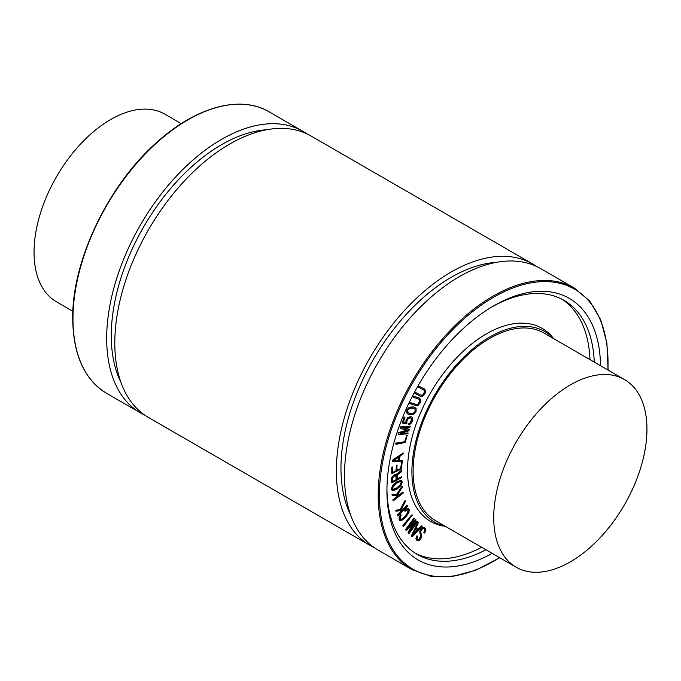 <?xml version="1.0" encoding="UTF-8"?>
<svg xmlns="http://www.w3.org/2000/svg" width="681" height="681" viewBox="0 0 681 681"><rect width="100%" height="100%" fill="white"/><g stroke="black" fill="none" stroke-linecap="round" stroke-linejoin="round"><path stroke-width="1.02" d="M418.449 387.31L419.07 386.263L424.723 389.14L425.659 390.911L424.85 393.89L422.68 396.291L420.722 396.444L415.384 393.746L415.359 393.048L415.972 392.682L421.326 395.389L422.85 395.227L424.306 393.592L424.867 391.524L424.084 390.179L418.636 387.234L419.377 386.442L424.578 389.055M415.367 393.737L414.925 393.295L415.623 392.724M415.316 392.545L421.02 395.21L422.543 395.057L424.867 391.524M424.561 391.345L423.778 390.009M413.444 397.389L412.984 396.98L413.69 396.129L419.445 398.07L420.841 399.815L420.228 402.76L418.143 405.314L416.117 405.697L410.388 403.765L410.566 402.76L416.678 404.616L418.245 404.284L419.632 402.539L420.066 400.496L419.164 399.313L413.444 397.389L413.418 396.742L413.997 396.308L419.871 398.291M410.388 403.765L409.894 403.348L410.566 402.76M410.26 402.582L416.372 404.437L417.938 404.105L420.066 400.496M419.76 400.317L418.858 399.134M393.695 460.62L399.126 456.849L398.649 460.433L393.695 460.62M393.984 460.416L398.342 460.254L398.768 457.104M393.056 461.692L392.596 461.037L393.295 459.922L403.637 453.274L399.917 456.321L399.364 460.407L402.377 460.288L402.386 461.233L393.056 461.692L392.29 460.858L393.295 459.922M392.75 461.514L392.29 460.858L392.75 461.514M392.988 459.752L403.186 453.086M402.88 452.908L403.637 453.274M399.389 460.211L402.616 460.475M392.043 467.677L392.452 466.987L392.801 467.311L392.605 472.444L396.197 470.886L396.955 465.106L396.955 470.52L400.505 468.817L401.126 467.873L401.458 463.157L402.122 462.433L401.475 468.988L391.984 473.474L391.737 467.507L392.179 467.243M391.873 467.064L392.656 466.962M392.605 472.444L396.197 470.886M395.891 470.707L396.683 465.37M396.376 465.191L397.21 465.114M396.98 470.179L400.939 468.426M400.632 468.247L401.594 462.688M401.288 462.51L401.79 462.237M391.796 473.363L391.737 467.507M393.609 485.919L396.742 483.178L399.96 481.637L401.058 481.714L401.484 482.523L400.241 485.332L397.117 488.047L393.89 489.613L392.809 489.528L392.358 488.677L393.609 485.919M392.665 489.426L396.81 487.868L399.934 485.153L401.177 482.352L400.888 481.637M391.601 489.188L393.022 485.527L396.674 482.182L400.428 480.531L401.594 480.709L402.258 482.003L400.82 485.681L397.185 489.001L393.414 490.669L392.273 490.49L391.601 489.188M392.128 490.397L391.294 489.009L392.716 485.349L396.368 482.003L400.428 480.531M400.122 480.352L401.432 480.633M393.507 500.654L393.039 500.509L393.363 499.752L398.376 495.879L392.452 495.462L392.23 494.968L396.691 494.755L402.599 486.651L397.5 494.815L399.568 494.959L402.982 492.32L403.518 492.772L393.507 500.654M393.082 500.126L393.175 500.765M392.775 499.956L397.883 495.845M392.452 495.462L392.23 494.968M391.924 494.789L392.792 494.517M392.486 494.338L396.691 494.755M396.385 494.585L401.671 486.753L402.599 486.651M397.602 494.67L399.568 494.959M399.262 494.781L402.675 492.15L403.586 492.363M397.951 515.704L397.423 515.687L397.67 514.93L402.471 510.222L396.07 511.278L395.763 510.878L400.505 509.618L405.646 500.875L401.373 509.473L403.612 509.107L406.88 505.906L407.51 506.187L397.951 515.704M397.61 515.883L397.423 515.33M397.117 515.159L401.884 510.324M395.457 510.699L396.299 510.341M395.993 510.163L400.505 509.618M400.198 509.439L404.727 501.105L405.357 500.91M405.05 500.731L405.799 501.105M401.509 509.226L403.612 509.107M403.305 508.928L406.574 505.728L407.527 505.796M400.045 519.126L401.713 519.535L405.152 516.768L407.97 512.904L408.472 510.129L407.289 509.626L404.931 511.303L405.025 510.256L407.757 508.469L409.221 509.456L408.958 512.495L405.518 517.458L401.594 520.548L399.389 519.969L399.296 517.5L400.726 515.015L401.279 514.938L400.062 517.688L400.445 519.569M399.79 520.488L399.083 519.79L399.296 517.5M398.989 517.322L400.419 514.836L401.279 514.938M399.738 518.948L401.713 519.535M401.407 519.356L404.846 516.59L407.664 512.725L407.919 509.601M408.166 509.95L407.289 509.626M404.931 511.303L404.71 510.776M404.403 510.597L405.025 510.256M404.718 510.078L407.451 508.298L408.353 508.545M407.451 508.298L408.208 508.443M399.636 520.412L399.083 519.79M403.714 526.183L403.067 526.396L403.263 525.596L412.431 515.057L403.714 526.183M403.322 526.49L403.024 526.064M402.718 525.894L411.511 515.049L412.26 514.955M409.4 533.07L408.472 533.419L408.481 532.312L414.627 521.884L406.744 530.295L406.234 530.576L405.791 529.886L414.644 518.25L407.417 528.524L416.091 519.926L409.851 531.359L416.942 521.825L417.589 521.901L409.4 533.07M408.889 533.495L408.294 532.968M407.987 532.789L408.481 532.312M408.174 532.142L413.52 523.059M406.234 530.576L405.791 529.886M405.484 529.707L413.759 518.292L414.644 518.25M409.23 526.09L415.01 519.926L416.091 519.926M415.785 519.756L415.01 519.926L415.887 519.807M411.486 528.575L416.636 521.646L417.53 521.603M417.615 539.692L418.849 539.795L420.901 536.747L419.862 532.295L420.713 529.69L422.91 527.63L424.774 527.63L425.812 529.435L424.893 532.636L424.118 532.857L424.987 529.903L424.237 528.567L422.986 528.524L421.36 529.971L420.713 531.895L421.718 536.211L420.892 538.739L418.917 540.731L416.968 540.561L416.193 538.739L417.181 536.032L417.674 536.211L417.044 538.543L417.674 539.735M416.976 540.578L415.887 538.56L416.823 536.458M416.517 536.279L417.181 536.032M416.874 535.853L417.674 536.211M417.308 539.514L418.849 539.795M418.543 539.624L420.594 536.577L419.862 532.295M419.556 532.116L420.407 529.512L422.603 527.452L424.629 527.545M424.254 533.087L423.812 532.678L424.272 532.346M423.965 532.167L424.68 529.724L423.931 528.388M412.72 535.343L415.955 528.396L417.751 529.988L412.72 535.343M413.18 534.347L417.444 529.809L415.921 528.465M412.746 536.347L411.843 536.645L411.86 535.564L418.347 522.489L416.431 527.392L418.483 529.205L421.548 525.936L422.16 526.217L412.746 536.347M411.673 536.543L411.86 535.564M411.554 535.385L417.751 522.923M417.444 522.753L418.517 522.693M418.219 528.975L421.548 525.936M421.241 525.766L421.965 525.741M392.094 481.663L396.333 479.73L392.852 481.748L392.265 481.314L392.903 477.449L394.308 476.096L395.899 475.925M396.027 479.56L396.027 476.683L395.389 475.661M395.695 475.832L396.333 476.862L396.333 479.73M391.498 480.071L392.06 477.551L394.239 475.151L395.823 474.64L396.657 475.27L397.159 474.002L401.713 470.631L401.688 471.61L397.423 474.887L397.1 479.296L401.492 476.76L401.841 477.407L391.847 482.914L391.192 479.892L391.754 477.372L393.933 474.98L395.516 474.461L396.351 475.091L397.159 474.002M396.853 473.823L398.598 472.682M398.291 472.503L400.062 471.805M399.756 471.635L401.407 470.452L401.935 470.792M397.1 478.939L401.807 476.7M391.541 482.744L391.192 479.892M396.129 444.352L395.806 443.884L396.419 443.246L405.025 441.628L407.059 435.38L405.331 442.412L396.129 444.352L395.499 443.706L396.112 443.067L405.025 441.628M404.718 441.458L406.761 435.585M406.455 435.406L407.272 435.482M398.896 434.512L398.538 433.712L399.338 432.656L407.672 430.145L400.615 428.604L400.811 427.047L410.328 426.357L409.766 427.234L401.986 427.728L409.051 429.277L409.264 430.06L408.549 430.86L400.198 433.414L407.979 432.912L407.996 433.771L398.896 434.512L398.223 434.112L398.538 433.712M398.232 433.533L398.836 433.056M398.53 432.878L399.338 432.656M399.032 432.478L407.153 430.026M400.615 428.604L400.045 428.077L400.462 427.634M400.156 427.455L400.811 427.047M400.505 426.876L410.328 426.357M402.369 427.702L408.745 429.107L409.264 430.06M408.745 429.107L408.958 429.881L408.745 429.107M401.007 433.159L408.217 433.073M404.293 417.572L404.837 417.002L404.957 417.615L403.28 422.109L406.072 422.969L406.344 420.441L408.072 417.828L410.788 416.738L411.86 417.027L412.575 417.828L412.303 421.156L410.907 423.608L409.153 424.842L408.821 424.399L411.664 421.045L411.86 418.772L410.337 417.845L408.294 418.645L406.915 420.747L406.829 423.905L402.267 423.003L403.986 417.402L404.557 417.13M403.305 422.041L406.072 422.969M405.765 422.79L406.038 420.262L407.766 417.649L410.481 416.559L411.707 416.942M409.153 424.842L408.821 424.399M408.515 424.229L409.009 423.991M408.702 423.812L410.311 422.697L411.86 418.772M411.554 418.594L411.128 418.015M403.986 417.402L402.267 423.003M409.715 408.319L412.839 408.115L414.542 408.694L415.325 409.375L415.436 411.647L413.52 413.563L410.413 413.742L408.677 413.154L407.91 412.499L407.808 410.209L409.715 408.319M408.523 413.061L413.214 413.384L415.129 411.469L415.018 409.196L414.38 408.609M407.17 410.09L409.647 407.4L413.316 407.017L415.052 407.613L416.117 408.617L416.074 411.767L413.588 414.474L409.936 414.848L408.166 414.235L407.119 413.256L406.863 409.911L409.341 407.221L413.009 406.838L414.899 407.527M408.013 414.142L406.812 413.078L406.863 409.911M561.834 299.155A146.704 84.699 -60 0 1 589.993 359.636M481.654 547.294A146.704 84.699 -60 0 1 415.197 553.142M445.442 526.387L443.501 526.055A111.488 64.372 -60 0 1 407.536 470.426A111.488 64.372 -60 0 1 464.016 350.519A111.488 64.372 -60 0 1 552.529 337.214L553.781 338.729M646.95 429.158A108.347 62.558 -60 0 1 599.655 538.194A108.347 62.558 -60 0 1 516.164 567.222A108.347 62.558 -60 0 1 493.725 517.62A108.347 62.558 -60 0 1 541.02 408.583A108.347 62.558 -60 0 1 624.511 379.564A108.347 62.558 -60 0 1 646.95 429.158M516.164 567.222L435.568 520.693A108.347 62.558 -60 0 1 413.129 471.09A108.347 62.558 -60 0 1 460.424 362.054A108.347 62.558 -60 0 1 543.915 333.026L624.511 379.564M181.231 123.636L164.836 114.17A108.347 62.558 120 0 0 81.345 143.197A108.347 62.558 120 0 0 34.05 252.234A108.347 62.558 120 0 0 56.489 301.828L72.884 311.294M499.769 557.756L475.678 570.244L452.329 576.526L430.732 576.305L411.852 569.554L378.142 550.086A162.521 93.833 -60 0 1 344.484 475.687A162.521 93.833 -60 0 1 415.427 312.136A162.521 93.833 -60 0 1 540.663 268.595L574.372 288.063L589.661 301.036L600.651 319.627L606.89 342.986L608.116 370.098M350.587 514.836A156.017 90.079 -60 0 1 340.96 468.349A156.017 90.079 -60 0 1 496.347 262.364M374.184 547.567A162.521 93.833 -60 0 1 370.021 545.404A162.521 93.833 -60 0 1 336.363 471.005A162.521 93.833 -60 0 1 407.306 307.446A162.521 93.833 -60 0 1 532.542 263.905A162.521 93.833 -60 0 1 536.5 266.424M370.021 545.404L148.458 417.479A162.521 93.833 -60 0 1 114.8 343.088A162.521 93.833 -60 0 1 185.743 179.529A162.521 93.833 -60 0 1 310.979 135.987L532.542 263.905M120.903 382.228A156.017 90.079 -60 0 1 111.275 335.742A156.017 90.079 -60 0 1 266.663 129.756M144.5 414.959A162.521 93.833 -60 0 1 140.337 412.797A162.521 93.833 -60 0 1 106.679 338.397A162.521 93.833 -60 0 1 177.622 174.838A162.521 93.833 -60 0 1 302.858 131.305A162.521 93.833 -60 0 1 306.816 133.825M445.297 526.311A110.084 63.554 -60 0 1 411.903 471.797A110.084 63.554 -60 0 1 466.451 354.546A110.084 63.554 -60 0 1 553.644 338.644M492.184 306.748A146.704 84.699 -60 0 1 564.013 300.347A146.704 84.699 -60 0 1 594.283 362.113M485.945 549.771A146.704 84.699 -60 0 1 417.308 554.436A146.704 84.699 -60 0 1 386.936 489.026M492.167 553.364A151.037 87.202 -60 0 1 386.927 490.822A151.037 87.202 -60 0 1 493.725 305.837A151.037 87.202 -60 0 1 600.514 365.706M140.337 412.797L106.628 393.329A162.521 93.833 -60 0 1 72.969 318.929A162.521 93.833 -60 0 1 143.912 155.379A162.521 93.833 -60 0 1 269.148 111.837L302.858 131.305M499.539 557.62A161.652 93.331 -60 0 1 379.419 495.155A161.652 93.331 -60 0 1 496.628 295.537A161.652 93.331 -60 0 1 607.886 369.962M411.852 569.554A162.521 93.833 -60 0 1 378.193 495.155A162.521 93.833 -60 0 1 449.137 331.596A162.521 93.833 -60 0 1 574.372 288.063M106.628 393.329C84.453 379.717 73.148 354.801 72.714 318.58C71.88 260.338 109.003 183.393 158.35 140.976C197.005 106.542 240.759 94.897 269.148 111.837"/></g></svg>
